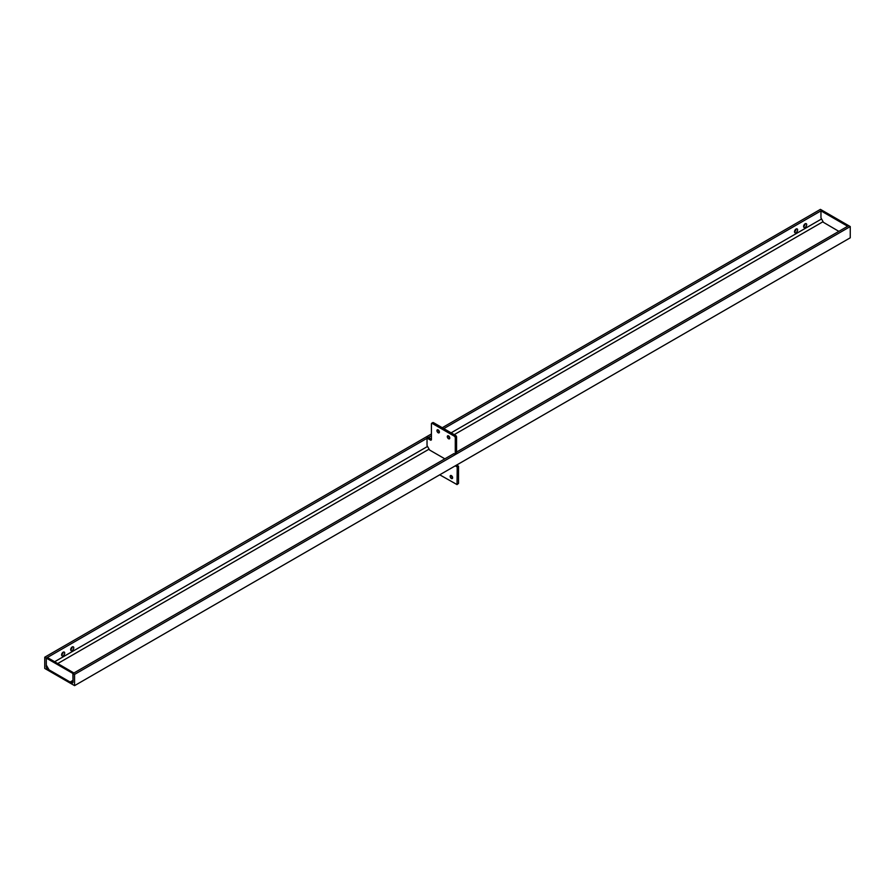 <?xml version="1.0" encoding="UTF-8"?>
<svg xmlns="http://www.w3.org/2000/svg" width="895" height="895" viewBox="0 0 895 895"><rect width="100%" height="100%" fill="white"/><g stroke="black" fill="none" stroke-linecap="round" stroke-linejoin="round"><path stroke-width="1.34" d="M805.142 223.806A2.204 1.275 -60 0 1 806.25 223.694A2.204 1.275 -60 0 1 806.585 225.462A2.204 1.275 -60 0 1 805.142 227.397A2.204 1.275 -60 0 1 804.046 227.509A2.204 1.275 -60 0 1 803.71 225.741A2.204 1.275 -60 0 1 805.142 223.806A2.204 1.275 -60 0 1 803.587 226.502M796.08 229.042A2.204 1.275 -60 0 1 797.176 228.93A2.204 1.275 -60 0 1 797.512 230.697A2.204 1.275 -60 0 1 796.08 232.633A2.204 1.275 -60 0 1 794.973 232.745A2.204 1.275 -60 0 1 794.637 230.977A2.204 1.275 -60 0 1 796.08 229.042A2.204 1.275 -60 0 1 794.525 231.738M63.153 652.187A2.204 1.275 -60 0 1 64.25 652.086A2.204 1.275 -60 0 1 64.585 653.842A2.204 1.275 -60 0 1 63.153 655.778A2.204 1.275 -60 0 1 62.057 655.89A2.204 1.275 -60 0 1 61.721 654.133A2.204 1.275 -60 0 1 63.153 652.187A2.204 1.275 -60 0 1 61.598 654.883M72.227 646.951A2.204 1.275 -60 0 1 73.323 646.839A2.204 1.275 -60 0 1 73.659 648.606A2.204 1.275 -60 0 1 72.227 650.542A2.204 1.275 -60 0 1 71.13 650.654A2.204 1.275 -60 0 1 70.794 648.886A2.204 1.275 -60 0 1 72.227 646.951A2.204 1.275 -60 0 1 70.671 649.647M74.565 685.637L74.565 674.416L850.25 226.569L850.25 237.801L74.565 685.637L44.75 668.431L44.75 657.198L46.305 658.105L46.305 666.551A2.204 1.275 60 0 0 47.86 669.247L71.443 682.874A2.204 1.275 -120 0 0 72.551 682.974A2.204 1.275 -120 0 0 73.01 681.968L71.443 682.874M838.85 231.357L823.434 222.34L820.961 217.854L820.961 210.862L821.99 210.258L820.435 209.363L442.253 427.709M431.424 433.952L44.75 657.198M453.91 453.597L73.01 673.521L73.01 681.968M850.25 226.569L848.695 225.674L456.573 452.064M74.565 674.416L73.01 673.521M820.961 210.862L847.531 226.2L848.561 225.596L821.99 210.258L443.808 428.604M431.424 435.753L428.515 437.431M427.027 438.293L46.305 658.105L47.345 657.501L73.916 672.995M72.875 680.435L70.123 682.024L49.057 669.863L46.305 665.097L46.305 658.105L72.875 673.443L73.01 680.368M72.875 673.443L73.916 672.839M71.432 681.453L70.392 682.057M436.939 430.629A1.745 1.007 60 0 1 437.297 429.824A1.745 1.007 60 0 1 438.639 430.294A1.745 1.007 60 0 1 439.4 432.05A1.745 1.007 60 0 1 439.042 432.844A1.745 1.007 60 0 1 437.7 432.375A1.745 1.007 60 0 1 436.939 430.629M447.31 436.615A1.745 1.007 60 0 1 447.668 435.82A1.745 1.007 60 0 1 449.01 436.279A1.745 1.007 60 0 1 449.771 438.035A1.745 1.007 60 0 1 449.413 438.83A1.745 1.007 60 0 1 448.071 438.36A1.745 1.007 60 0 1 447.31 436.615M444.837 458.833L429.611 450.04L427.027 445.553L427.027 438.069L428.313 437.319L431.424 439.121M432.721 422.955L433.37 422.585L455.924 435.608L456.573 436.726L455.275 437.476L455.275 454.38L453.72 453.709M455.275 437.476L454.626 436.346L455.924 435.608M433.37 422.585L432.072 423.335L454.626 436.346M432.072 423.335L431.424 423.704L431.424 439.87L430.786 440.239L431.424 439.87M427.027 438.069L430.786 440.239M439.4 431.972A1.745 1.007 60 0 1 438.237 429.958M449.771 437.957A1.745 1.007 60 0 1 448.608 435.943M456.573 436.726L456.573 453.631L455.275 454.38M450.151 476.341A1.745 1.007 -120 0 0 450.912 478.098A1.745 1.007 -120 0 0 452.255 478.568A1.745 1.007 -120 0 0 452.624 477.773A1.745 1.007 -120 0 0 451.863 476.017A1.745 1.007 -120 0 0 450.521 475.547A1.745 1.007 -120 0 0 450.151 476.341M451.449 475.681A1.745 1.007 -120 0 0 452.613 477.695M439.725 474.809L457.032 484.587L457.222 466.955L455.275 465.836M457.222 484.161L458.52 483.412L458.52 466.205L457.222 466.955M458.52 466.205L456.573 465.087M458.52 483.412L457.032 484.587M821.509 218.995L451.125 432.833M427.541 446.448L54.662 661.729M823.064 221.691L454.235 434.634M429.097 449.145L57.772 663.531M431.614 423.29L432.911 422.541"/></g></svg>
